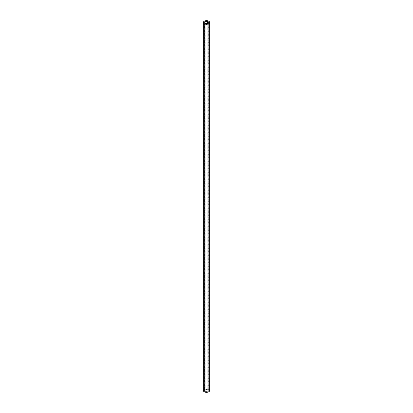 <?xml version="1.0" encoding="UTF-8"?>
<svg xmlns="http://www.w3.org/2000/svg" width="413" height="413" viewBox="0 0 413 413"><rect width="100%" height="100%" fill="white"/><g stroke="black" fill="none" stroke-linecap="round" stroke-linejoin="round"><path stroke-width="0.31" stroke-dasharray="2.06 1.55" d="M205.225 391.266L205.225 23.205L205.225 391.266L204.698 390.528A1.802 1.043 0 0 0 205.225 391.266A1.802 1.043 0 0 0 207.192 391.488A1.802 1.043 0 0 0 208.302 390.528L207.192 391.488L205.225 391.266M207.775 389.795A1.802 1.043 0 0 0 205.808 389.567A1.802 1.043 0 0 0 204.698 390.528L205.225 389.795L206.5 389.485L207.775 389.795L208.302 390.528A1.802 1.043 0 0 0 207.775 389.795L207.775 23.205L207.775 389.795M209.654 390.528A3.154 1.822 0 0 0 208.73 389.242L208.73 21.182L208.73 389.242L205.886 388.741L203.583 389.831M209.417 389.831L209.123 389.516M208.73 389.242A3.154 1.822 0 0 0 205.292 388.845A3.154 1.822 0 0 0 203.346 390.528M204.698 22.472L204.698 390.528M208.302 22.472L208.302 390.528"/><path stroke-width="0.62" d="M205.225 23.205A1.802 1.043 180 0 1 204.698 22.472A1.802 1.043 180 0 1 205.808 21.512A1.802 1.043 180 0 1 207.775 21.734L207.502 23.34L205.808 23.433L204.729 22.674L205.225 21.734L206.851 21.45L208.167 22.075L208.271 22.674L207.775 23.205L207.775 21.734A1.802 1.043 180 0 1 208.302 22.472A1.802 1.043 180 0 1 207.192 23.433A1.802 1.043 180 0 1 205.225 23.205M203.583 389.831L203.408 390.884L204.27 391.818L204.27 23.758A3.154 1.822 180 0 1 203.346 22.472A3.154 1.822 180 0 1 205.292 20.789A3.154 1.822 180 0 1 208.73 21.182L206.5 20.65L204.745 20.955L203.583 21.775L203.408 22.829L203.877 23.484L205.292 24.155L207.708 24.155L209.123 23.484L209.592 22.829L209.417 21.775L208.73 21.182A3.154 1.822 180 0 1 209.654 22.472A3.154 1.822 180 0 1 207.708 24.155A3.154 1.822 180 0 1 204.27 23.758L204.27 391.818A3.154 1.822 0 0 0 207.708 392.211A3.154 1.822 0 0 0 209.654 390.528L209.417 389.831M203.346 22.472L203.346 390.528A3.154 1.822 0 0 0 204.27 391.818L205.886 392.314L207.708 392.211L209.123 391.539L209.654 390.528L209.654 22.472M209.123 389.516L208.73 389.242"/></g></svg>
